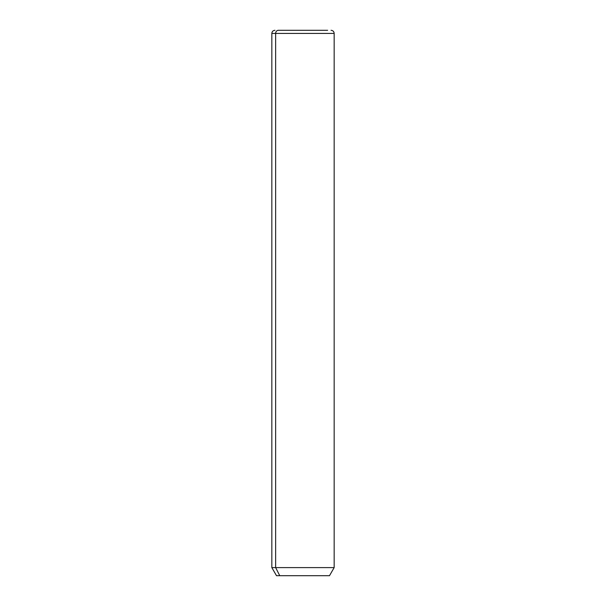 <?xml version="1.0" encoding="UTF-8"?>
<svg xmlns="http://www.w3.org/2000/svg" width="606" height="606" viewBox="0 0 606 606"><rect width="100%" height="100%" fill="white"/><g stroke="black" fill="none" stroke-linecap="round" stroke-linejoin="round"><path stroke-width="0.91" d="M331.05 30.3C332.944 30.482 333.982 31.527 334.164 33.413L334.164 567.602L329.49 575.7L279.752 575.7L275.647 567.602L334.164 567.602L275.647 567.602L279.752 575.7L276.51 575.7L271.836 567.602L275.647 567.602L275.647 33.413L334.164 33.413L275.647 33.413L275.647 567.602L271.836 567.602L271.836 33.413L275.647 33.413L271.836 33.413C272.018 31.527 273.056 30.482 274.95 30.3M279.752 575.7L326.248 575.7M278.381 30.3L327.619 30.3L278.381 30.3A3.113 2.735 90 0 0 275.647 33.413A3.113 2.735 -90 0 1 278.381 30.3L327.619 30.3L278.381 30.3"/></g></svg>
